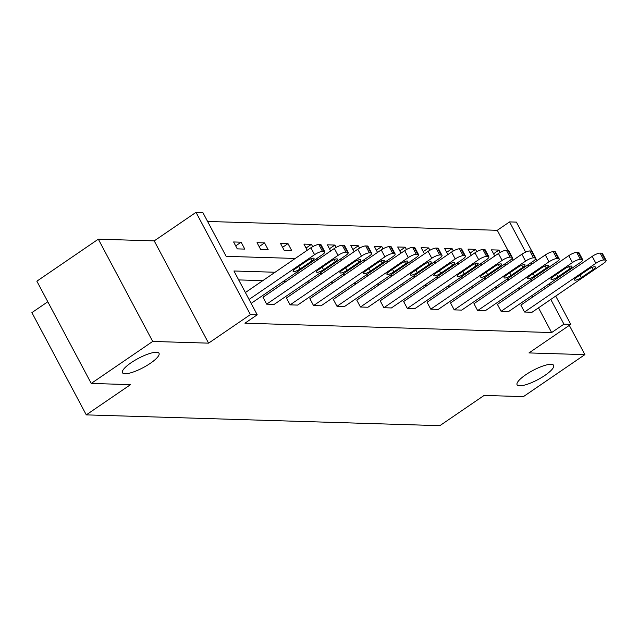 <?xml version="1.0" encoding="UTF-8"?>
<svg xmlns="http://www.w3.org/2000/svg" width="638" height="638" viewBox="0 0 638 638"><rect width="100%" height="100%" fill="white"/><g stroke="black" fill="none" stroke-linecap="round" stroke-linejoin="round"><path stroke-width="0.96" d="M525.744 374.769A20.703 5.216 -28 0 1 553.64 365.343A20.703 5.216 -28 0 1 544.98 375.351A20.703 5.216 -28 0 1 517.083 384.778A20.703 5.216 -28 0 1 525.744 374.769M131.125 362.719A20.703 5.216 -28 0 1 159.022 353.293A20.703 5.216 -28 0 1 150.361 363.301A20.703 5.216 -28 0 1 122.464 372.728A20.703 5.216 -28 0 1 131.125 362.719M555.722 296.072L570.771 324.367L528.974 352.926L584.879 354.632L523.407 396.629L484.114 395.432L439.861 425.666L86.274 414.875L130.527 384.634L91.226 383.438L36.86 281.183L98.324 239.178L152.697 341.442L208.594 343.148L250.391 314.59L196.018 212.334L202.86 212.542L226.147 256.34L295.266 258.454M91.226 383.438L152.697 341.442M584.879 354.632L569.311 325.364M208.594 343.148L154.221 240.885L98.324 239.178M154.221 240.885L196.018 212.334M507.888 250.279L497.273 230.302L207.597 221.458M497.273 230.302L509.563 221.904L516.397 222.112L531.797 251.077M47.802 301.758L31.9 312.62L86.274 414.875M582.661 259.658L578.985 252.744A6.468 1.627 -28 0 0 578.188 252.425L576.688 252.377A6.468 1.627 -28 0 0 568.761 255.647L497.417 304.398L501.093 311.304L572.438 262.553A6.468 1.627 152 0 1 580.357 259.283L581.864 259.331A6.468 1.627 152 0 1 582.661 259.658A6.468 1.627 152 0 1 579.95 262.784L508.606 311.535L501.093 311.304M535.776 258.223L532.1 251.316A6.468 1.627 -28 0 0 531.302 250.989L529.803 250.949A6.468 1.627 -28 0 0 521.876 254.211L450.532 302.962L454.208 309.877L525.553 261.125A6.468 1.627 152 0 1 533.472 257.856L534.979 257.904A6.468 1.627 152 0 1 535.776 258.223A6.468 1.627 152 0 1 533.065 261.349L461.721 310.1L454.208 309.877M488.891 256.795L485.215 249.881A6.468 1.627 -28 0 0 484.417 249.562L482.918 249.514A6.468 1.627 -28 0 0 474.991 252.784L403.647 301.535L407.323 308.441L478.667 259.69A6.468 1.627 152 0 1 486.595 256.42L488.094 256.468A6.468 1.627 152 0 1 488.891 256.795A6.468 1.627 152 0 1 486.18 259.921L414.836 308.672L407.323 308.441M442.006 255.359L438.33 248.453A6.468 1.627 -28 0 0 437.532 248.126L436.033 248.086A6.468 1.627 -28 0 0 428.106 251.348L356.762 300.099L360.438 307.014L431.782 258.262A6.468 1.627 152 0 1 439.71 254.993L441.209 255.041A6.468 1.627 152 0 1 442.006 255.359A6.468 1.627 152 0 1 439.295 258.486L367.951 307.237L360.438 307.014M395.121 253.932L391.445 247.018A6.468 1.627 -28 0 0 390.647 246.699L389.148 246.651A6.468 1.627 -28 0 0 381.221 249.921L309.877 298.672L313.553 305.578L384.897 256.827A6.468 1.627 152 0 1 392.825 253.557L394.324 253.605A6.468 1.627 152 0 1 395.121 253.932A6.468 1.627 152 0 1 392.41 257.058L321.066 305.809L313.553 305.578M348.236 252.496L344.56 245.59A6.468 1.627 -28 0 0 343.762 245.263L342.263 245.223A6.468 1.627 -28 0 0 334.344 248.485L262.992 297.236L266.668 304.151L338.012 255.399A6.468 1.627 152 0 1 345.94 252.13L347.439 252.177A6.468 1.627 152 0 1 348.236 252.496A6.468 1.627 152 0 1 345.525 255.623L274.18 304.374L266.668 304.151M520.648 288.52L517.92 288.44M497.209 287.802L494.474 287.722M473.763 287.092L471.035 287.004M450.324 286.374L447.589 286.287M426.878 285.657L424.15 285.577M403.439 284.939L400.704 284.859M379.993 284.229L377.265 284.141M356.554 283.511L353.819 283.424M333.108 282.793L330.38 282.714M309.669 282.076L306.934 281.996M286.223 281.366L283.495 281.278M262.784 280.648L238.684 279.915M275.074 272.251L233.939 270.99L257.226 314.797L244.936 323.195L551.639 332.558L538.496 307.843M532.73 296.997L531.972 295.569M371.675 253.214L368.006 246.308A6.468 1.627 -28 0 0 367.209 245.981L365.702 245.933A6.468 1.627 -28 0 0 357.782 249.203L286.438 297.954L290.107 304.86L361.459 256.109A6.468 1.627 152 0 1 369.378 252.847L370.885 252.887A6.468 1.627 152 0 1 371.675 253.214A6.468 1.627 152 0 1 368.971 256.34L297.619 305.092L290.107 304.86M418.56 254.642L414.883 247.735A6.468 1.627 -28 0 0 414.094 247.416L412.587 247.369A6.468 1.627 -28 0 0 404.667 250.638L333.315 299.381L336.992 306.296L408.344 257.545A6.468 1.627 152 0 1 416.263 254.275L417.762 254.323A6.468 1.627 152 0 1 418.56 254.642A6.468 1.627 152 0 1 415.856 257.776L344.504 306.527L336.992 306.296M465.445 256.077L461.768 249.163A6.468 1.627 -28 0 0 460.979 248.844L459.472 248.796A6.468 1.627 -28 0 0 451.552 252.066L380.2 300.817L383.877 307.723L455.229 258.972A6.468 1.627 152 0 1 463.148 255.71L464.647 255.75A6.468 1.627 152 0 1 465.445 256.077A6.468 1.627 152 0 1 462.741 259.203L391.389 307.955L383.877 307.723M512.33 257.505L508.653 250.598A6.468 1.627 -28 0 0 507.864 250.279L506.357 250.232A6.468 1.627 -28 0 0 498.438 253.501L427.085 302.245L430.762 309.159L502.114 260.408A6.468 1.627 152 0 1 510.033 257.138L511.532 257.186A6.468 1.627 152 0 1 512.33 257.505A6.468 1.627 152 0 1 509.626 260.639L438.274 309.39L430.762 309.159M559.215 258.94L555.538 252.026A6.468 1.627 -28 0 0 554.749 251.707L553.242 251.659A6.468 1.627 -28 0 0 545.323 254.929L473.97 303.68L477.647 310.586L548.999 261.835A6.468 1.627 152 0 1 556.918 258.573L558.417 258.613A6.468 1.627 152 0 1 559.215 258.94A6.468 1.627 152 0 1 556.511 262.066L485.159 310.818L477.647 310.586M606.1 260.368L602.424 253.461A6.468 1.627 -28 0 0 601.634 253.134L600.127 253.095A6.468 1.627 -28 0 0 592.208 256.364L520.855 305.108L524.532 312.022L595.876 263.271A6.468 1.627 152 0 1 603.803 260.001L605.303 260.049A6.468 1.627 152 0 1 606.1 260.368A6.468 1.627 152 0 1 603.396 263.502L532.044 312.253L524.532 312.022M257.226 314.797L250.391 314.59M570.771 324.367L563.936 324.16L550.793 299.445M551.639 332.558L563.936 324.16M532.945 280.122L530.21 280.034M509.499 279.404L506.771 279.324M486.06 278.686L483.325 278.607M462.614 277.977L459.886 277.889M439.175 277.259L436.44 277.171M415.729 276.541L413.001 276.461M392.29 275.823L389.555 275.744M368.844 275.114L366.116 275.026M345.405 274.396L342.67 274.308M321.959 273.678L319.231 273.598M298.52 272.96L295.785 272.881M545.027 288.599L544.262 287.164M535.8 258.605L536.909 260.679M542.675 271.525L543.432 272.952M549.198 283.798L549.956 285.226M531.972 264.052L531.215 262.617M525.632 252.122L509.563 221.904M315.977 259.084L318.705 259.172M339.416 259.802L342.151 259.889M362.863 260.519L365.59 260.599M386.301 261.237L389.036 261.317M409.74 261.947L412.475 262.035M433.186 262.665L435.921 262.744M456.625 263.382L459.36 263.462M480.071 264.1L482.806 264.18M503.51 264.81L506.245 264.898M526.956 265.528L529.692 265.607M513.151 260.176L512.17 258.326M494.753 256.013L491.467 249.841L498.98 250.064L500.224 252.401M471.315 255.296L468.029 249.123L475.541 249.354L476.777 251.683M447.868 254.586L444.582 248.405L452.095 248.637L453.339 250.965M424.43 253.868L421.144 247.688L428.656 247.919L429.892 250.248M400.983 253.15L397.697 246.978L405.21 247.201L406.454 249.538M377.544 252.433L374.259 246.26L381.771 246.491L383.007 248.82M354.098 251.723L350.812 245.542L358.325 245.774L359.569 248.102M330.659 251.005L327.374 244.825L334.886 245.056L336.122 247.384M307.213 250.287L303.927 244.115L311.44 244.338L312.684 246.675M291.678 250.535L284.157 250.303L280.489 243.397L288.001 243.628L291.678 250.535M268.231 249.817L260.719 249.586L257.042 242.679L264.555 242.911L268.231 249.817M244.793 249.099L237.272 248.876L233.604 241.961L241.116 242.193L244.793 249.099M235.693 245.901L241.116 242.193M259.14 246.611L264.555 242.911M282.578 247.329L288.001 243.628M306.025 248.046L311.44 244.338M329.463 248.764L334.886 245.056M352.91 249.474L358.325 245.774M376.348 250.192L381.771 246.491M399.787 250.909L405.21 247.201M423.233 251.627L428.656 247.919M446.672 252.337L452.095 248.637M470.118 253.055L475.541 249.354M493.557 253.772L498.98 250.064M249.067 299.437L314.574 254.682A6.468 1.627 152 0 1 322.493 251.412L324 251.46A6.468 1.627 152 0 1 324.79 251.779A6.468 1.627 152 0 1 322.086 254.913L251.157 303.377M324.79 251.779L321.121 244.872A6.468 1.627 -28 0 0 320.324 244.553L318.817 244.506A6.468 1.627 -28 0 0 310.897 247.775L245.391 292.531M307.069 260.767A5.176 1.308 -28 0 1 314.048 258.414A5.176 1.308 -28 0 1 311.878 260.918L300.083 268.981A5.176 1.308 -28 0 1 293.105 271.333A5.176 1.308 -28 0 1 295.274 268.837L307.069 260.767M330.516 261.484A5.176 1.308 -28 0 1 337.486 259.132A5.176 1.308 -28 0 1 335.325 261.636L323.522 269.699A5.176 1.308 -28 0 1 316.552 272.051A5.176 1.308 -28 0 1 318.713 269.547L330.516 261.484M353.954 262.202A5.176 1.308 -28 0 1 360.933 259.841A5.176 1.308 -28 0 1 358.763 262.346L346.968 270.408A5.176 1.308 -28 0 1 339.99 272.769A5.176 1.308 -28 0 1 342.159 270.265L353.954 262.202M377.401 262.92A5.176 1.308 -28 0 1 384.371 260.559A5.176 1.308 -28 0 1 382.21 263.063L370.407 271.126A5.176 1.308 -28 0 1 363.437 273.487A5.176 1.308 -28 0 1 365.598 270.983L377.401 262.92M400.839 263.63A5.176 1.308 -28 0 1 407.818 261.277A5.176 1.308 -28 0 1 405.648 263.781L393.853 271.844A5.176 1.308 -28 0 1 386.875 274.196A5.176 1.308 -28 0 1 389.044 271.7L400.839 263.63M424.286 264.347A5.176 1.308 -28 0 1 431.256 261.995A5.176 1.308 -28 0 1 429.095 264.499L417.292 272.562A5.176 1.308 -28 0 1 410.322 274.914A5.176 1.308 -28 0 1 412.483 272.41L424.286 264.347M447.724 265.065A5.176 1.308 -28 0 1 454.703 262.704A5.176 1.308 -28 0 1 452.533 265.209L440.738 273.271A5.176 1.308 -28 0 1 433.76 275.632A5.176 1.308 -28 0 1 435.929 273.128L447.724 265.065M471.171 265.783A5.176 1.308 -28 0 1 478.141 263.422A5.176 1.308 -28 0 1 475.98 265.926L464.177 273.989A5.176 1.308 -28 0 1 457.207 276.35A5.176 1.308 -28 0 1 459.368 273.846L471.171 265.783M494.61 266.493A5.176 1.308 -28 0 1 501.588 264.14A5.176 1.308 -28 0 1 499.418 266.644L487.623 274.707A5.176 1.308 -28 0 1 480.645 277.059A5.176 1.308 -28 0 1 482.814 274.563L494.61 266.493M518.056 267.21A5.176 1.308 -28 0 1 525.026 264.858A5.176 1.308 -28 0 1 522.865 267.362L511.062 275.425A5.176 1.308 -28 0 1 504.092 277.777A5.176 1.308 -28 0 1 506.253 275.273L518.056 267.21M541.495 267.928A5.176 1.308 -28 0 1 548.473 265.567A5.176 1.308 -28 0 1 546.303 268.072L534.5 276.134A5.176 1.308 -28 0 1 527.53 278.495A5.176 1.308 -28 0 1 529.7 275.991L541.495 267.928M564.941 268.646A5.176 1.308 -28 0 1 571.911 266.285A5.176 1.308 -28 0 1 569.75 268.789L557.947 276.852A5.176 1.308 -28 0 1 550.969 279.213A5.176 1.308 -28 0 1 553.138 276.709L564.941 268.646M588.38 269.356A5.176 1.308 -28 0 1 595.358 267.003A5.176 1.308 -28 0 1 593.188 269.507L581.385 277.57A5.176 1.308 -28 0 1 574.415 279.923A5.176 1.308 -28 0 1 576.577 277.418L588.38 269.356M310.897 247.775L314.574 254.682M318.817 244.506L322.493 251.412M320.324 244.553L324 251.46M311.878 260.918L310.762 258.813M300.083 268.981L298.744 266.461M334.344 248.485L338.012 255.399M342.263 245.223L345.94 252.13M343.762 245.263L347.439 252.177M335.325 261.636L334.2 259.522M323.522 269.699L322.182 267.178M357.782 249.203L361.459 256.109M365.702 245.933L369.378 252.847M367.209 245.981L370.885 252.887M358.763 262.346L357.647 260.24M346.968 270.408L345.629 267.896M381.221 249.921L384.897 256.827M389.148 246.651L392.825 253.557M390.647 246.699L394.324 253.605M382.21 263.063L381.085 260.958M370.407 271.126L369.067 268.606M404.667 250.638L408.344 257.545M412.587 247.369L416.263 254.275M414.094 247.416L417.762 254.323M405.648 263.781L404.532 261.676M393.853 271.844L392.514 269.324M428.106 251.348L431.782 258.262M436.033 248.086L439.71 254.993M437.532 248.126L441.209 255.041M429.095 264.499L427.97 262.385M417.292 272.562L415.952 270.041M451.552 252.066L455.229 258.972M459.472 248.796L463.148 255.71M460.979 248.844L464.647 255.75M452.533 265.209L451.417 263.103M440.738 273.271L439.399 270.759M474.991 252.784L478.667 259.69M482.918 249.514L486.595 256.42M484.417 249.562L488.094 256.468M475.98 265.926L474.855 263.821M464.177 273.989L462.837 271.469M498.438 253.501L502.114 260.408M506.357 250.232L510.033 257.138M507.864 250.279L511.532 257.186M499.418 266.644L498.302 264.539M487.623 274.707L486.284 272.187M521.876 254.211L525.553 261.125M529.803 250.949L533.472 257.856M531.302 250.989L534.979 257.904M522.865 267.362L521.74 265.249M511.062 275.425L509.722 272.904M545.323 254.929L548.999 261.835M553.242 251.659L556.918 258.573M554.749 251.707L558.417 258.613M546.303 268.072L545.187 265.966M534.5 276.134L533.169 273.622M568.761 255.647L572.438 262.553M576.688 252.377L580.357 259.283M578.188 252.425L581.864 259.331M569.75 268.789L568.625 266.684M557.947 276.852L556.607 274.332M592.208 256.364L595.876 263.271M600.127 253.095L603.803 260.001M601.634 253.134L605.303 260.049M593.188 269.507L592.072 267.402M581.385 277.57L580.054 275.05"/></g></svg>
